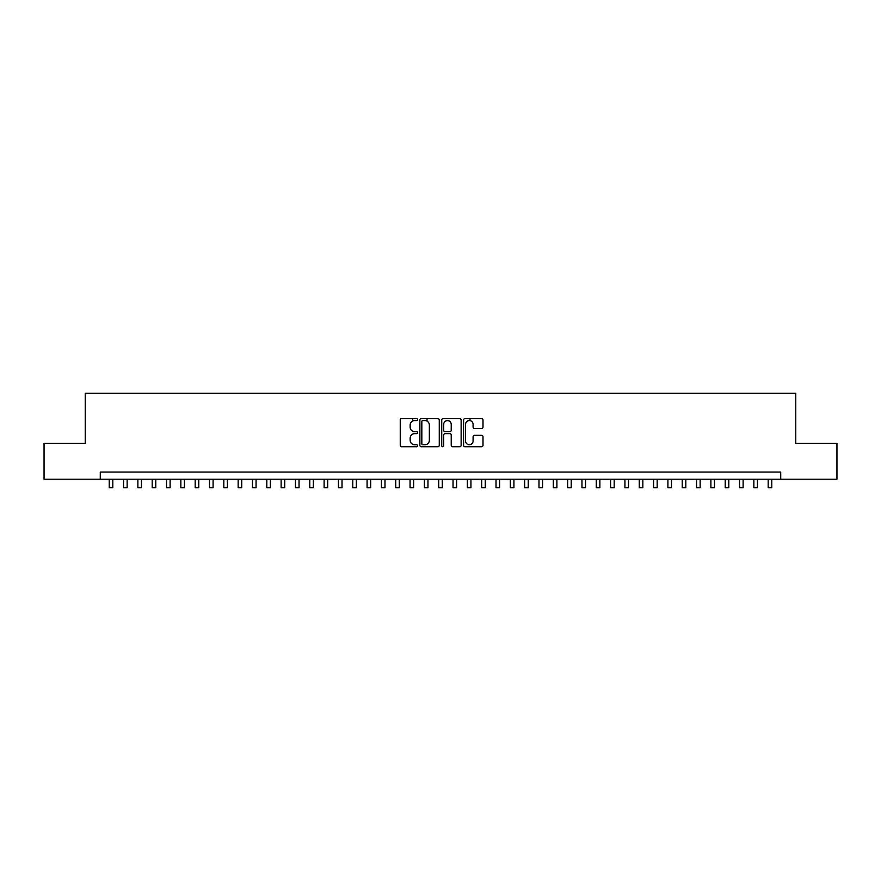 <?xml version="1.0" encoding="UTF-8"?>
<svg xmlns="http://www.w3.org/2000/svg" width="881" height="881" viewBox="0 0 881 881"><rect width="100%" height="100%" fill="white"/><g stroke="black" fill="none" stroke-linecap="round" stroke-linejoin="round"><path stroke-width="1.32" d="M417.583 419.576A0.98 0.98 0 0 0 416.592 418.596L401.659 418.596A1.41 1.41 0 0 0 400.249 420.006L400.249 445.312A1.41 1.41 0 0 0 401.659 446.722L416.592 446.722A0.98 0.98 0 0 0 417.583 445.731A0.98 0.98 0 0 0 416.592 444.751L414.665 444.751A4.504 4.504 0 0 1 410.161 440.247L410.161 438.143A4.504 4.504 0 0 1 414.665 433.639L416.592 433.639A0.98 0.98 0 0 0 417.583 432.659A0.98 0.98 0 0 0 416.592 431.668L414.665 431.668A4.504 4.504 0 0 1 410.161 427.175L410.161 425.06A4.504 4.504 0 0 1 414.665 420.567L416.592 420.567A0.98 0.98 0 0 0 417.583 419.576M481.599 428.507A1.41 1.41 0 0 0 482.997 427.098L482.997 420.006A1.41 1.41 0 0 0 481.599 418.596L465.003 418.596A1.41 1.41 0 0 0 463.593 420.006L463.593 445.312A1.41 1.41 0 0 0 465.003 446.722L481.599 446.722A1.41 1.41 0 0 0 482.997 445.312L482.997 436.734A1.41 1.41 0 0 0 481.599 435.324L474.496 435.324A1.41 1.41 0 0 0 473.086 436.734L473.086 440.985A3.766 3.766 0 0 1 469.331 444.751A3.766 3.766 0 0 1 465.564 440.985L465.564 424.323A3.766 3.766 0 0 1 469.331 420.567A3.766 3.766 0 0 1 473.086 424.323L473.086 427.098A1.41 1.41 0 0 0 474.496 428.507L481.599 428.507M100.28 479.209L44.05 479.209L44.05 443.396L85.237 443.396L85.237 393.267L795.763 393.267L795.763 443.396L836.95 443.396L836.95 479.209L780.72 479.209L780.72 472.051L100.28 472.051L100.28 479.209L780.72 479.209M439.267 420.006A1.41 1.41 0 0 0 437.868 418.596L421.272 418.596A1.41 1.41 0 0 0 419.863 420.006L419.863 445.312A1.41 1.41 0 0 0 421.272 446.722L437.868 446.722A1.41 1.41 0 0 0 439.267 445.312L439.267 420.006M443.132 418.596L459.728 418.596A1.41 1.41 0 0 1 461.137 420.006L461.137 445.312A1.41 1.41 0 0 1 459.728 446.722L452.625 446.722A1.41 1.41 0 0 1 451.226 445.312L451.226 435.049A1.41 1.41 0 0 0 449.817 433.639L445.103 433.639A1.41 1.41 0 0 0 443.694 435.049L443.694 445.731A0.98 0.98 0 0 1 442.714 446.722A0.98 0.98 0 0 1 441.733 445.731L441.733 420.006A1.41 1.41 0 0 1 443.132 418.596M422.814 420.567A0.98 0.98 0 0 0 421.834 421.547L421.834 443.771A0.98 0.98 0 0 0 422.814 444.751L424.862 444.751A4.504 4.504 0 0 0 429.355 440.247L429.355 425.06A4.504 4.504 0 0 0 424.862 420.567L422.814 420.567M451.226 424.4A3.766 3.766 0 0 0 447.46 420.633A3.766 3.766 0 0 0 443.694 424.4L443.694 430.269A1.41 1.41 0 0 0 445.103 431.668L449.817 431.668A1.41 1.41 0 0 0 451.226 430.269L451.226 424.4M109.233 479.209L109.233 487.733L112.812 487.733L112.812 479.209M123.56 479.209L123.56 487.733L127.139 487.733L127.139 479.209M137.877 479.209L137.877 487.733L141.467 487.733L141.467 479.209M152.204 479.209L152.204 487.733L155.783 487.733L155.783 479.209M166.531 479.209L166.531 487.733L170.11 487.733L170.11 479.209M180.858 479.209L180.858 487.733L184.437 487.733L184.437 479.209M195.186 479.209L195.186 487.733L198.765 487.733L198.765 479.209M209.502 479.209L209.502 487.733L213.092 487.733L213.092 479.209M223.829 479.209L223.829 487.733L227.408 487.733L227.408 479.209M238.156 479.209L238.156 487.733L241.735 487.733L241.735 479.209M252.484 479.209L252.484 487.733L256.063 487.733L256.063 479.209M266.811 479.209L266.811 487.733L270.39 487.733L270.39 479.209M281.127 479.209L281.127 487.733L284.717 487.733L284.717 479.209M295.454 479.209L295.454 487.733L299.033 487.733L299.033 479.209M309.782 479.209L309.782 487.733L313.361 487.733L313.361 479.209M324.109 479.209L324.109 487.733L327.688 487.733L327.688 479.209M338.436 479.209L338.436 487.733L342.015 487.733L342.015 479.209M352.763 479.209L352.763 487.733L356.342 487.733L356.342 479.209M367.08 479.209L367.08 487.733L370.67 487.733L370.67 479.209M381.407 479.209L381.407 487.733L384.986 487.733L384.986 479.209M395.734 479.209L395.734 487.733L399.313 487.733L399.313 479.209M412.704 421.008L412.704 418.596M410.061 479.209L410.061 487.733L413.641 487.733L413.641 479.209M427.032 421.129L427.032 418.596M424.389 479.209L424.389 487.733L427.968 487.733L427.968 479.209M438.705 479.209L438.705 487.733L442.295 487.733L442.295 479.209M453.032 479.209L453.032 487.733L456.611 487.733L456.611 479.209M470.014 420.622L470.014 418.596M467.359 479.209L467.359 487.733L470.939 487.733L470.939 479.209M481.687 479.209L481.687 487.733L485.266 487.733L485.266 479.209M496.014 479.209L496.014 487.733L499.593 487.733L499.593 479.209M510.33 479.209L510.33 487.733L513.92 487.733L513.92 479.209M524.658 479.209L524.658 487.733L528.237 487.733L528.237 479.209M538.985 479.209L538.985 487.733L542.564 487.733L542.564 479.209M553.312 479.209L553.312 487.733L556.891 487.733L556.891 479.209M567.639 479.209L567.639 487.733L571.218 487.733L571.218 479.209M581.967 479.209L581.967 487.733L585.546 487.733L585.546 479.209M596.283 479.209L596.283 487.733L599.873 487.733L599.873 479.209M610.61 479.209L610.61 487.733L614.189 487.733L614.189 479.209M624.937 479.209L624.937 487.733L628.516 487.733L628.516 479.209M639.265 479.209L639.265 487.733L642.844 487.733L642.844 479.209M653.592 479.209L653.592 487.733L657.171 487.733L657.171 479.209M667.908 479.209L667.908 487.733L671.498 487.733L671.498 479.209M682.235 479.209L682.235 487.733L685.814 487.733L685.814 479.209M696.563 479.209L696.563 487.733L700.142 487.733L700.142 479.209M710.89 479.209L710.89 487.733L714.469 487.733L714.469 479.209M725.217 479.209L725.217 487.733L728.796 487.733L728.796 479.209M739.533 479.209L739.533 487.733L743.124 487.733L743.124 479.209M753.861 479.209L753.861 487.733L757.44 487.733L757.44 479.209M768.188 479.209L768.188 487.733L771.767 487.733L771.767 479.209"/></g></svg>
